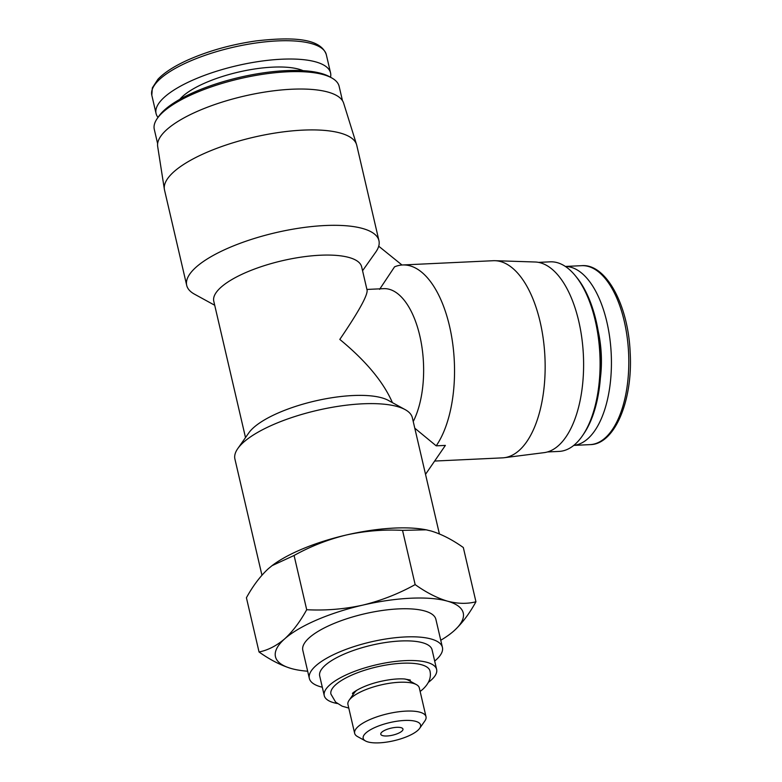 <?xml version="1.0" encoding="UTF-8"?>
<svg xmlns="http://www.w3.org/2000/svg" width="782" height="782" viewBox="0 0 782 782"><rect width="100%" height="100%" fill="white"/><g stroke="black" fill="none" stroke-linecap="round" stroke-linejoin="round"><path stroke-width="1.17" d="M475.945 601.769C469.386 613.704 462.064 623.401 453.971 630.859A96.411 30.43 166.9 0 0 447.402 601.143A96.411 30.43 166.9 0 0 362.78 605.121A96.411 30.43 166.9 0 0 284.726 638.816C292.81 631.348 300.141 621.651 306.7 609.716C325.595 610.703 344.285 609.168 362.78 605.121C381.157 600.625 398.615 593.782 415.154 584.604C426.258 592.492 437.011 598.005 447.402 601.143C457.685 603.831 467.196 604.036 475.945 601.769L463.325 547.527C452.221 539.639 441.468 534.126 431.078 530.988L426.17 529.825L402.535 530.362C383.639 529.385 364.95 530.919 346.455 534.966C328.078 539.463 310.62 546.295 294.081 555.474L272.048 565.66L268.402 568.651C260.308 576.119 252.987 585.816 246.418 597.751L259.047 651.993C267.972 650.194 276.525 645.795 284.726 638.816A96.411 30.43 166.9 0 0 291.295 668.522C280.904 665.384 270.161 659.871 259.047 651.993M427.343 530.059A96.411 30.43 166.9 0 0 425.799 529.746A96.411 30.43 166.9 0 0 346.455 534.966A96.411 30.43 166.9 0 0 272.302 565.464A96.411 30.43 166.9 0 0 271.422 566.139M440.755 640.263A96.411 30.43 166.9 0 0 450.07 634.055A96.411 30.43 166.9 0 0 453.971 630.859M291.295 668.522A96.411 30.43 166.9 0 0 296.573 669.773A96.411 30.43 166.9 0 0 307.668 671.23M401.87 731.18A11.388 3.597 166.9 0 0 402.965 729.068A11.388 3.597 166.9 0 0 391.068 728.15A11.388 3.597 166.9 0 0 380.785 734.23A11.388 3.597 166.9 0 0 389.778 735.706A11.388 3.597 166.9 0 0 401.87 731.18M245.509 437.578L213.779 301.256A75.913 23.959 166.9 0 1 282.292 260.719A75.913 23.959 166.9 0 1 361.655 266.848L367.139 290.405C367.403 295.909 358.293 312.243 339.808 339.417C365.898 360.893 383.434 381.968 392.417 402.642M439.396 533.92L412.358 417.754A91.093 28.758 166.9 0 0 405.135 409.612L388.292 400.374A75.913 23.959 166.9 0 0 314.941 401.029A75.913 23.959 166.9 0 0 248.842 432.827L237.796 448.555A91.093 28.758 166.9 0 0 234.913 459.044L261.941 575.19M405.135 409.612A91.093 28.758 166.9 0 0 317.121 410.394A91.093 28.758 166.9 0 0 237.796 448.555M414.783 428.184L436.209 445.838A98.688 47.106 87.3 0 0 451.194 334.139A98.688 47.106 87.3 0 0 402.632 264.971A98.688 47.106 87.3 0 0 394.558 266.838L379.583 289.35M401.987 265.01L378.713 246.203M356.543 144.523A98.688 31.153 166.9 0 0 253.554 137.261A98.688 31.153 166.9 0 0 164.367 189.254L157.671 146.459A95.502 30.146 166.9 0 1 243.994 96.137A95.502 30.146 166.9 0 1 343.65 103.175L356.543 144.523A98.688 31.153 166.9 0 1 356.739 145.227L378.938 240.641A98.688 31.153 166.9 0 1 375.956 251.804L362.565 270.738M425.525 474.332L445.378 445.408L436.209 445.838M164.367 189.254A98.688 31.153 166.9 0 0 164.503 189.958L186.703 285.371A98.688 31.153 166.9 0 0 194.523 294.188L214.718 305.254M378.938 240.641A98.688 31.153 166.9 0 0 275.763 232.665A98.688 31.153 166.9 0 0 186.703 285.371M428.389 682.344A57.692 18.211 166.9 0 0 431.087 680.164A57.692 18.211 166.9 0 0 436.639 669.47A57.692 18.211 166.9 0 0 376.318 664.808A57.692 18.211 166.9 0 0 324.256 695.618A57.692 18.211 166.9 0 0 337.345 703.536M436.639 669.47L432.075 649.822A57.692 18.211 166.9 0 0 371.753 645.16A57.692 18.211 166.9 0 0 319.691 675.971L324.256 695.618M420.139 691.474L422.651 689.431C428.976 683.605 431.42 677.466 429.983 671.015A50.859 16.051 166.9 0 0 376.816 666.909A50.859 16.051 166.9 0 0 330.913 694.074L335.625 702.109L342.145 706.185L348.782 708.081M410.413 681.327L410.315 680.878A29.462 9.296 166.9 0 0 409.885 679.881M352.868 693.155A29.462 9.296 166.9 0 0 352.917 694.23L353.024 694.68M419.641 728.365A29.462 9.296 166.9 0 0 389.768 722.597A29.462 9.296 166.9 0 0 365.517 740.965A29.462 9.296 166.9 0 0 391.283 741.297A29.462 9.296 166.9 0 0 417.735 730.437A29.462 9.296 166.9 0 0 419.641 728.365L424.861 720.936A36.637 11.564 166.9 0 0 426.014 716.723L419.308 687.886A36.637 11.564 166.9 0 0 416.405 684.612L408.439 680.242A29.462 9.296 166.9 0 0 404.88 679.001M356.963 690.144A29.462 9.296 166.9 0 0 354.324 692.842L349.104 700.271A36.637 11.564 166.9 0 0 347.941 704.494L354.657 733.33A36.637 11.564 166.9 0 0 357.56 736.595L365.517 740.965M416.405 684.612A36.637 11.564 166.9 0 0 381 684.924A36.637 11.564 166.9 0 0 349.104 700.271M426.014 716.723A36.637 11.564 166.9 0 0 387.716 713.761A36.637 11.564 166.9 0 0 354.657 733.33M330.532 77.262A89.578 28.279 166.9 0 0 330.561 72.931A89.578 28.279 166.9 0 0 236.907 65.688A89.578 28.279 166.9 0 0 156.068 113.537A89.578 28.279 166.9 0 0 158.003 117.417M342.467 100.683L339.134 86.333A94.886 29.951 166.9 0 0 331.607 77.858L329.232 76.548A92.745 29.276 166.9 0 0 239.615 77.35A92.745 29.276 166.9 0 0 158.863 116.195L157.299 118.424A94.886 29.951 166.9 0 0 154.289 129.353L157.632 143.692M331.607 77.858A94.886 29.951 166.9 0 0 239.927 78.669A94.886 29.951 166.9 0 0 157.299 118.424M434.684 661.073A68.317 21.564 166.9 0 0 435.848 660.076A68.317 21.564 166.9 0 0 442.426 647.418L435.887 619.354A68.317 21.564 166.9 0 0 364.461 613.831A68.317 21.564 166.9 0 0 302.81 650.321L309.34 678.385A68.317 21.564 166.9 0 0 322.301 687.222M442.426 647.418A68.317 21.564 166.9 0 0 370.991 641.895A68.317 21.564 166.9 0 0 309.34 678.385M366.914 289.448L383.708 288.656A75.913 36.236 87.3 0 1 420.071 336.983A75.913 36.236 87.3 0 1 413.238 421.527M402.632 264.971L493.247 260.709A98.688 47.106 87.3 0 1 495.035 260.699A98.688 47.106 87.3 0 1 544.927 357.081A98.688 47.106 87.3 0 1 504.292 457.705A98.688 47.106 87.3 0 1 502.513 457.861L434.636 461.057M495.035 260.699L535.113 261.999A95.502 45.581 87.3 0 1 583.392 355.272A95.502 45.581 87.3 0 1 544.067 452.651L504.292 457.705M538.544 262.381L550.176 261.833A94.886 45.288 87.3 0 1 575.464 275.88A94.886 45.288 87.3 0 1 582.942 435.046A94.886 45.288 87.3 0 1 559.091 451.41L547.459 451.957M575.464 275.88L576.881 277.62A92.745 44.271 87.3 0 1 584.193 433.189L582.942 435.046M565.396 266.467A89.578 42.756 87.3 0 1 611.221 353.963A89.578 42.756 87.3 0 1 573.802 445.369M294.081 555.474L306.7 609.716M402.535 530.362L415.154 584.604M151.806 95.228L152.343 87.877L157.925 79.285C164.328 72.54 174.376 66.079 188.081 59.901C208.735 50.801 231.423 44.466 256.144 40.908C292.507 36.764 320.552 38.132 326.299 54.623A89.578 28.279 166.9 0 0 232.645 47.389A89.578 28.279 166.9 0 0 151.806 95.228L156.068 113.537M303.054 70.673A68.699 21.681 166.9 0 0 238.402 72.11A68.699 21.681 166.9 0 0 179.752 99.363M598.191 331.089A68.699 32.795 87.3 0 1 600.4 377.96M565.357 266.447L581.691 265.675A89.578 42.756 87.3 0 1 628.601 353.141A89.578 42.756 87.3 0 1 590.097 444.626L573.763 445.398M410.286 680.047L404.372 678.962C397.559 678.522 389.289 679.421 379.573 681.65C360.228 686.234 351.206 693.888 352.574 693.487L352.584 693.478M326.299 54.623L330.561 72.931M581.691 265.675C605.894 263.485 628.21 304.726 630.155 352.311C633.117 400.384 614.681 444.577 590.097 444.626"/></g></svg>
